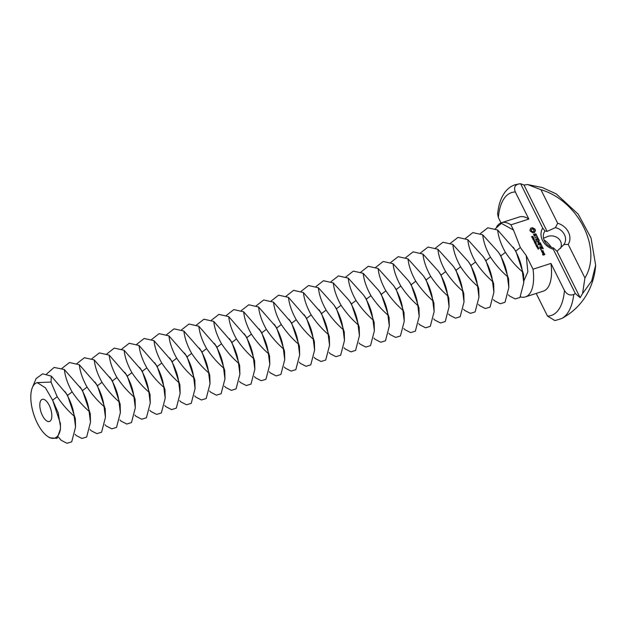 <?xml version="1.0" encoding="UTF-8"?>
<svg xmlns="http://www.w3.org/2000/svg" width="627" height="627" viewBox="0 0 627 627"><rect width="100%" height="100%" fill="white"/><g stroke="black" fill="none" stroke-linecap="round" stroke-linejoin="round"><path stroke-width="0.94" d="M58.303 436.98L61.266 440.35L67.011 443.281L71.713 441.831L75.553 427.073L74.151 416.101C73.359 408.992 70.773 401.539 66.384 393.74L51.32 376.129L42.683 373.825L36.084 378.575L32.157 388.105A29.085 12.705 -107.9 0 0 37.338 423.194A29.085 12.705 -107.9 0 0 47.746 436.502A29.085 12.705 -107.9 0 0 60.427 429.095L60.458 426.352L58.193 412.762L52.621 400.183L45.426 387.823L37.259 382.627A29.085 12.705 -107.9 0 0 33.427 385.55A29.085 12.705 -107.9 0 0 32.157 388.105M75.553 427.073L75.326 418.57L67.559 395.371L64.934 391.499M60.458 426.352L60.388 423.382L52.621 400.183L57.182 396.703L51.006 382.047L37.259 382.627M47.746 436.502L49.705 437.818L57.057 438.359L60.427 429.095M51.32 376.129L51.006 382.047M40.865 400.465A11.631 5.079 -107.9 0 0 41.648 413.796A11.631 5.079 -107.9 0 0 49.392 421.485A11.631 5.079 -107.9 0 0 50.662 408.851A11.631 5.079 -107.9 0 0 42.26 399.336A11.631 5.079 -107.9 0 0 40.865 400.465M64.354 369.538L81.322 388.928C85.711 396.726 88.305 404.18 89.097 411.288C82.929 405.99 77.27 399.524 72.121 391.891C67.732 384.1 65.145 376.647 64.354 369.538L54.126 367.43L46.57 374.037M74.151 416.101C67.99 410.803 62.332 404.337 57.182 396.703M75.115 434.323L76.212 435.538L81.949 438.469L86.651 437.019L90.492 422.261L90.272 413.757L82.498 390.558L79.872 386.687M79.292 364.726L96.268 384.116C100.657 391.914 103.243 399.368 104.035 406.476C97.867 401.178 92.216 394.712 87.067 387.086C82.678 379.288 80.084 371.835 79.292 364.726L69.464 362.524L62.01 368.339M90.492 422.261L89.097 411.288M90.053 429.511L91.15 430.725L96.895 433.657L101.59 432.207L105.438 417.449L105.211 408.945L97.444 385.746L94.818 381.874M547.105 231.402L544.988 230.987A11.639 9.891 33.6 0 0 544.745 231.332A11.639 9.891 33.6 0 0 544.479 240.98A11.639 9.891 33.6 0 0 553.429 247.924L557.027 251.302L563.892 244.561A11.639 9.891 33.6 0 0 564.143 244.209A11.639 9.891 33.6 0 0 555.444 227.617L547.105 231.402L523.976 185.02L520.606 183.719L518.654 183.954C514.814 185.067 513.709 187.747 515.323 191.972L528.835 219.074L510.911 224.85L513.489 230.031L501.381 223.377L495.299 228.8M544.032 239.976C546.235 241.215 548.68 243.644 551.36 247.273M560.64 248.339C564.104 239.106 553.743 233.456 546.705 236.881L543.523 238.229M94.23 359.914L111.206 379.311C115.595 387.102 118.182 394.555 118.973 401.664C112.813 396.366 107.154 389.9 102.005 382.274C97.616 374.476 95.022 367.022 94.23 359.914L84.41 357.711L76.956 363.527M105.438 417.449L104.035 406.476M104.999 424.698L106.088 425.913L111.833 428.852L116.536 427.395L120.376 412.637L120.149 404.133L112.382 380.934L109.756 377.062M544.988 230.987L542.723 228.079A15.126 12.853 33.6 0 0 542.512 240.407A15.126 12.853 33.6 0 0 553.257 249.209L553.429 247.924M542.723 228.079L520.606 183.719M555.444 227.617L557.662 223.259L540.921 189.699L527.66 184.565L523.976 185.02M557.027 251.302L580.147 297.684L582.554 293.608L584.936 277.965L568.195 244.405L563.892 244.561M568.195 244.405A15.126 12.853 33.6 0 0 557.662 223.259M580.147 297.684L575.374 293.569L553.257 249.209M109.176 355.101L126.145 374.499C130.534 382.29 133.128 389.743 133.919 396.852C127.751 391.554 122.093 385.088 116.943 377.462C112.554 369.664 109.968 362.21 109.176 355.101L99.348 352.899L91.895 358.715M120.376 412.637L118.973 401.664M119.937 419.886L121.035 421.101L126.772 424.04L131.474 422.582L135.314 407.824L135.095 399.321L127.32 376.122L124.695 372.25M508.403 294.784L509.5 295.999L515.237 298.93L519.94 297.48L523.78 282.722L523.561 274.218L515.786 251.019L520.355 247.54L526.225 255.565L533.021 269.202L550.953 263.426L564.465 290.528A64.565 28.199 72.1 0 1 547.489 316.086L536.195 293.428M520.355 247.54L513.489 230.031M564.465 290.528C566.926 294.486 570.021 295.803 573.768 294.478L575.374 293.569M534.878 229.043L532.409 227.695L530.646 228.267L529.925 230.148L530.207 231.081L532.942 232.876L534.706 232.303L535.419 230.422L535.137 229.474L532.237 227.954L530.654 228.393M536.171 234.114L534.674 233.855L534.925 235.76L534.51 235.893L533.506 234.388L534.486 236.254L535.286 235.995L535.043 234.083L535.897 234.294L536.461 235.462L535.905 234.302M536.83 235.799L537.135 236.755L534.776 237.688L537.284 237.053L537.888 237.907L536.83 235.799M539.063 239.922L538.084 238.315L535.654 239.099L536.563 240.917L535.952 239.349L536.869 239.059L537.629 240.219L537.174 238.958L538.084 238.668L538.946 240.11M540.568 242.931L538.35 242.398L540.568 242.931L537.872 243.832M539.784 243.01L537.903 242.539L538.859 241.16L536.759 241.661L539.267 240.674L538.35 242.398M541.704 245.58L540.803 243.762L538.295 244.742L539.588 244.506L540.341 245.666L539.886 244.405L540.803 244.115L541.704 245.58M542.089 246.356L539.439 247.03L542.089 246.356M543.327 248.825L542.418 247.007L539.918 247.986L540.897 249.609L540.286 248.041L541.203 247.751L541.963 248.911L541.509 247.649L542.418 247.359L543.327 248.825M541.963 252.093L543.405 251.795L543.037 250.706L541.587 251.004L541.963 252.093M543.695 252.375L542.245 252.665L543.946 253.324L543.695 252.375M532.386 237.414L531.625 236.544L532.276 237.249L532.793 236.324L533.193 237.092L532.574 236.45L532.519 237.335M533.444 238.331L532.158 237.798L533.412 237.39L533.444 238.331M533.154 239.78L533.875 238.628L532.676 238.832L533.93 238.425L533.303 239.553L534.408 239.381L533.303 239.553M534.032 240.447L533.773 239.922L534.032 240.447M534.51 241.669L533.749 240.799L534.4 241.505L534.408 240.69L534.917 240.588L535.317 241.356L534.69 240.705L534.643 241.591M541.603 250.377L541.077 250.142L541.603 250.377M544.879 254.405L544.212 253.41L543.452 253.653L543.75 254.586L543.162 254.774L543.06 253.951L542.567 253.935L543.162 255.126L544.73 254.625M534.855 242.986L534.47 242.108L535.442 241.795L535.928 242.641L534.956 241.951L534.855 242.986M534.745 242.061L534.47 242.461M535.395 244.287L535.583 243.488L534.878 243.252L536.132 242.845L536.344 243.684L535.395 244.287M536.853 245.753L535.983 245.149L536.971 244.836L537.292 245.494L536.853 245.753M536.148 244.695L535.889 244.169L536.148 244.695M537.402 246.85L536.532 246.246L537.511 245.933L537.841 246.583L537.402 246.85M536.704 246.325L537.088 246.74L537.598 246.129L536.524 246.254M538.248 247.524L537.174 247.79L537.096 247.328L537.77 247.79L537.723 246.983L538.413 247.618L537.801 247.986L538.232 247.32L537.527 247.5M538.232 249.146L537.762 248.206L538.961 248.519L538.232 249.146M573.768 294.478A70.882 30.966 72.1 0 1 561.604 318.563C573.533 312.168 582.554 302.966 588.659 290.952C592.711 282.761 595.039 274.164 595.65 265.166L591.723 280.88L582.554 293.608M595.65 265.166L591.042 238.001L578.219 214.168L556.251 193.915L542.339 187.544L527.66 184.565M584.936 277.965C602.641 249.107 578.533 200.742 540.921 189.699M561.604 318.563L554.966 320.601L547.489 316.086M520.23 183.758L515.175 184.706C510.613 186.243 506.898 189.182 504.037 193.531C501.318 197.693 499.421 202.764 498.332 208.744L497.603 213.752L498.355 217.538A64.565 28.199 72.1 0 1 503.889 198.837A64.565 28.199 72.1 0 1 515.323 191.972M501.028 222.898L498.355 217.538M124.115 350.289L141.091 369.687C145.48 377.485 148.066 384.931 148.858 392.04C142.69 386.741 137.039 380.275 131.889 372.65C127.5 364.851 124.906 357.398 124.115 350.289L114.286 348.087L106.833 353.902M135.314 407.824L133.919 396.852M134.876 415.082L135.973 416.289L141.718 419.228L146.412 417.77L150.261 403.012L150.033 394.508L142.266 371.309L139.641 367.446M533.021 269.202A38.968 17.023 72.1 0 1 525.426 296.9A38.968 17.023 72.1 0 1 520.504 296.9M526.225 255.565L527.848 271.781L523.741 281.202M550.953 263.426A38.968 17.023 72.1 0 1 543.35 291.124L525.426 296.9M523.78 282.722L522.385 271.75C521.593 264.641 518.999 257.188 514.61 249.389L497.642 229.999L487.814 227.797L480.36 233.612M493.465 299.596L494.554 300.811L500.299 303.742L505.001 302.292L508.842 287.534L508.615 279.031L500.848 255.832L498.222 251.96L482.704 234.811L472.876 232.609L465.422 238.425M522.385 271.75C516.217 266.451 510.558 259.986 505.409 252.352C501.02 244.561 498.434 237.108 497.642 229.999M496.537 227.013A38.968 17.023 72.1 0 1 496.866 226.488A38.968 17.023 72.1 0 1 501.529 222.71A38.968 17.023 72.1 0 1 510.911 224.85M501.529 222.71L519.462 216.934A38.968 17.023 72.1 0 1 528.835 219.074M535.137 229.474L534.706 229.302M535.239 230.587L535.152 230.187M535.027 230.775L534.768 231.23M534.525 232.437L534.486 232.006M530.324 229.795L529.948 230.234M535.442 233.957L534.706 234.043M536.508 234.796L535.999 234.373M536.304 235.564L536.336 235.054M534.925 235.76L534.51 235.893M534.063 235.556L533.687 234.263M535.043 234.083L535.097 236.058M537.135 236.755L534.815 237.704M537.723 237.837L536.884 236.152M538.836 240.055L537.919 238.573L535.591 239.318M537.174 238.958L537.472 240.141M536.398 240.839L535.952 239.349M539.314 241.152L536.79 241.677M538.859 241.16L537.911 242.422M541.548 245.502L540.631 244.021L538.334 244.757M539.886 244.405L540.184 245.588M541.971 246.395L539.471 247.046M543.17 248.747L542.253 247.265L539.925 248.01M541.509 247.649L541.806 248.833M540.286 248.041L540.733 249.53M542.81 250.604L541.524 251.223M543.295 251.835L542.645 250.863M543.562 252.415L542.277 252.681M531.829 236.473L531.657 236.998M532.347 237.108L532.394 237.531M533.068 239.616L533.875 238.628M534.47 241.364L534.51 241.787M541.43 250.024L541.43 250.432M544.691 254.633L544.26 253.763L543.397 253.872M543.75 254.586L542.99 255.032L542.504 254.154M534.439 242.171L535.003 241.991M535.905 242.39L535.764 242.9M535.709 243.637L535.372 244.24M535.819 245.408L536.798 245.094M536.359 246.497L537.347 246.184M537.386 247.336L537.927 247.265M139.053 345.477L156.029 364.875C160.418 372.673 163.012 380.119 163.804 387.227C157.636 381.929 151.977 375.463 146.828 367.837C142.439 360.039 139.852 352.586 139.053 345.477L129.233 343.275L121.779 349.09M150.261 403.012L148.858 392.04M149.822 410.27L150.911 411.477L156.656 414.416L161.358 412.958L165.199 398.2L164.972 389.696L157.205 366.497L154.579 362.633M514.61 249.389L513.16 247.148M498.222 251.96L499.672 254.201C504.061 262 506.655 269.453 507.447 276.562C501.279 271.264 495.62 264.798 490.471 257.164C486.082 249.366 483.495 241.92 482.704 234.811M508.842 287.534L507.447 276.562M478.519 304.408L479.616 305.615L485.361 308.555L490.055 307.105L493.904 292.347L493.676 283.843L485.909 260.644L483.284 256.772L467.758 239.616L457.929 237.421L450.476 243.237M533.796 231.128L533.115 231.763L532.072 231.677L531.21 229.96L532.064 229.067L533.107 229.145L533.898 229.89L533.796 231.128M542.935 251.803L542.01 252.093L541.72 251.513L542.81 250.957L542.935 251.803M533.499 238.009L532.856 237.766L533.467 238.08M544.33 254.601L543.883 254.742L543.766 253.904L544.205 253.763L544.33 254.601M535.685 243.378L536.226 243.472L535.599 243.213L535.701 243.856M536.986 245.635L537.057 245.039L536.297 245.141L536.367 245.659L537.127 245.408L536.602 245.839M537.731 246.395L537.143 246.928M153.999 340.665L170.967 360.063C175.356 367.861 177.95 375.314 178.742 382.423C172.574 377.117 166.915 370.651 161.766 363.025C157.377 355.227 154.791 347.773 153.999 340.665L144.171 338.47L136.717 344.278M165.199 398.2L163.804 387.227M164.76 405.457L165.857 406.664L171.594 409.603L176.297 408.146L180.137 393.388L179.918 384.884L172.143 361.685L169.517 357.821M483.284 256.772L484.734 259.014C489.123 266.812 491.709 274.265 492.501 281.374C486.333 276.068 480.682 269.61 475.532 261.976C471.143 254.178 468.549 246.725 467.758 239.616M493.904 292.347L492.501 281.374M463.58 309.221L464.678 310.428L470.415 313.367L475.117 311.917L478.957 297.151L478.738 288.655L470.963 265.456L468.338 261.584L452.819 244.428L442.991 242.234L435.538 248.041M533.969 230.869L533.538 231.512M533.71 231.253L533.115 231.763M533.279 231.504L532.589 231.818M532.762 231.559L532.072 231.677M532.245 231.426L531.618 231.379M531.79 231.12L531.288 230.932M531.312 230.172L531.382 229.701M543.107 251.545L542.01 252.093M542.183 251.842L541.893 251.255M544.502 254.343L543.883 254.742M544.056 254.484L543.766 253.904M537.504 247.493L537.974 247.736M538.193 248.754L538.758 248.574L537.958 248.276L538.037 248.997M168.937 335.853L185.913 355.25C190.302 363.049 192.889 370.502 193.68 377.611C187.512 372.305 181.861 365.839 176.712 358.213C172.323 350.415 169.729 342.961 168.937 335.853L159.109 333.658L151.656 339.466M180.137 393.388L178.742 382.423M179.698 400.645L180.795 401.852L186.54 404.791L191.235 403.333L195.083 388.575L194.856 380.072L187.089 356.873L184.463 353.009M468.338 261.584L469.788 263.826C474.177 271.624 476.771 279.078 477.562 286.186C471.394 280.88 465.736 274.414 460.586 266.788C456.197 258.99 453.611 251.537 452.819 244.428M478.957 297.151L477.562 286.186M448.642 314.033L449.731 315.24L455.476 318.179L460.179 316.729L464.019 301.963L463.792 293.46L456.025 270.268L453.399 266.397L437.873 249.24L428.053 247.046L420.599 252.853M183.883 331.04L200.852 350.438C205.241 358.236 207.835 365.69 208.626 372.799C202.458 367.493 196.8 361.027 191.65 353.401C187.261 345.602 184.675 338.149 183.883 331.04L174.055 328.846L166.602 334.653M195.083 388.575L193.68 377.611M194.644 395.833L195.734 397.04L201.479 399.979L206.181 398.521L210.021 383.763L209.794 375.26L202.027 352.068L199.402 348.197M453.399 266.397L454.849 268.638C459.238 276.436 461.825 283.89 462.624 290.999C456.456 285.693 450.797 279.227 445.648 271.601C441.259 263.802 438.665 256.349 437.873 249.24M464.019 301.963L462.624 290.999M433.696 318.845L434.793 320.052L440.538 322.991L445.233 321.541L449.081 306.775L448.854 298.272L441.087 275.081L438.461 271.209L422.935 254.053L413.107 251.858L405.653 257.666M198.822 326.228L215.79 345.626C220.179 353.424 222.773 360.878 223.565 367.986C217.397 362.68 211.738 356.214 206.589 348.588C202.2 340.79 199.613 333.337 198.822 326.228L188.993 324.034L181.54 329.841M210.021 383.763L208.626 372.799M209.583 391.021L210.68 392.228L216.417 395.167L221.119 393.717L224.96 378.951L224.74 370.447L216.966 347.256L214.34 343.384M438.461 271.209L439.911 273.45C444.3 281.249 446.886 288.702 447.678 295.811C441.51 290.505 435.859 284.039 430.71 276.413C426.321 268.615 423.727 261.161 422.935 254.053M449.081 306.775L447.678 295.811M418.758 323.657L419.855 324.864L425.592 327.803L430.294 326.346L434.135 311.588L433.915 303.084L426.141 279.893L423.515 276.021L407.997 258.865L398.169 256.67L390.715 262.478M213.76 321.416L230.736 340.814C235.125 348.612 237.711 356.065 238.503 363.174C232.335 357.868 226.684 351.402 221.535 343.776C217.146 335.978 214.552 328.524 213.76 321.416L203.932 319.221L196.478 325.029M224.96 378.951L223.565 367.986M224.521 386.208L225.618 387.415L231.363 390.355L236.065 388.905L239.906 374.139L239.679 365.635L231.912 342.444L229.286 338.572M423.515 276.021L424.965 278.263C429.354 286.061 431.948 293.514 432.74 300.623C426.572 295.317 420.913 288.851 415.764 281.225C411.375 273.427 408.788 265.973 407.997 258.865M434.135 311.588L432.74 300.623M403.819 328.47L404.909 329.677L410.654 332.616L415.356 331.158L419.197 316.4L418.969 307.896L411.202 284.697L408.577 280.833L393.051 263.677L383.23 261.483L375.777 267.29M228.706 316.604L245.674 336.001C250.063 343.8 252.657 351.253 253.449 358.362C247.281 353.056 241.622 346.598 236.473 338.964C232.084 331.166 229.498 323.712 228.706 316.604L218.878 314.409L211.424 320.225M239.906 374.139L238.503 363.174M239.467 381.396L240.556 382.603L246.301 385.542L251.004 384.092L254.844 369.334L254.617 360.831L246.85 337.632L244.224 333.76M408.577 280.833L410.027 283.075C414.416 290.873 417.002 298.327 417.794 305.435C411.633 300.129 405.975 293.663 400.825 286.037C396.436 278.239 393.842 270.786 393.051 263.677M419.197 316.4L417.794 305.435M388.873 333.282L389.97 334.489L395.715 337.428L400.41 335.97L404.258 321.212L404.031 312.708L396.264 289.509L393.638 285.646L378.112 268.489L368.284 266.295L360.831 272.102M243.644 311.799L260.613 331.189C265.002 338.988 267.596 346.441 268.387 353.55C262.219 348.244 256.561 341.786 251.411 334.152C247.022 326.353 244.436 318.908 243.644 311.799L233.816 309.597L226.363 315.412M254.844 369.334L253.449 358.362M254.405 376.584L255.502 377.799L261.247 380.73L265.942 379.28L269.79 364.522L269.563 356.018L261.788 332.819L259.163 328.948M393.638 285.646L395.088 287.887C399.477 295.685 402.064 303.139 402.855 310.247C396.687 304.941 391.029 298.476 385.887 290.85C381.498 283.051 378.904 275.598 378.112 268.489M404.258 321.212L402.855 310.247M373.935 338.094L375.032 339.301L380.769 342.24L385.472 340.782L389.312 326.024L389.093 317.521L381.318 294.322L378.692 290.458L363.174 273.301L353.346 271.099L345.892 276.915M258.583 306.987L275.559 326.377C279.948 334.175 282.534 341.629 283.326 348.737C277.165 343.439 271.507 336.973 266.357 329.34C261.968 321.541 259.374 314.096 258.583 306.987L248.754 304.785L241.309 310.6M269.79 364.522L268.387 353.55M269.344 371.772L270.441 372.987L276.186 375.918L280.888 374.468L284.729 359.71L284.501 351.206L276.734 328.007L274.109 324.135M378.692 290.458L380.142 292.699C384.531 300.498 387.125 307.943 387.917 315.052C381.749 309.754 376.09 303.288 370.941 295.662C366.552 287.864 363.966 280.41 363.174 273.301M389.312 326.024L387.917 315.052M358.997 342.898L360.086 344.113L365.831 347.052L370.533 345.595L374.374 330.837L374.147 322.333L366.38 299.134L363.754 295.27L348.228 278.114L338.4 275.911L330.954 281.727M273.529 302.175L290.497 321.565C294.886 329.363 297.48 336.817 298.272 343.925C292.104 338.627 286.445 332.161 281.296 324.527C276.907 316.737 274.32 309.283 273.529 302.175L263.701 299.972L256.247 305.788M284.729 359.71L283.326 348.737M284.29 366.96L285.379 368.174L291.124 371.106L295.826 369.656L299.667 354.898L299.447 346.394L291.673 323.195L289.047 319.323M363.754 295.27L365.204 297.512C369.593 305.302 372.179 312.755 372.971 319.864C366.811 314.566 361.152 308.1 356.003 300.474C351.614 292.676 349.02 285.222 348.228 278.114M374.374 330.837L372.971 319.864M344.051 347.711L345.148 348.925L350.893 351.865L355.587 350.407L359.436 335.649L359.208 327.145L351.441 303.946L348.816 300.074L333.29 282.926L323.461 280.724L316.008 286.539M288.467 297.363L305.443 316.753C309.824 324.551 312.418 332.004 313.21 339.113C307.042 333.815 301.383 327.349 296.234 319.715C291.845 311.925 289.259 304.471 288.467 297.363L278.639 295.16L271.185 300.976M299.667 354.898L298.272 343.925M299.228 362.147L300.325 363.362L306.07 366.293L310.765 364.843L314.613 350.085L314.386 341.582L306.619 318.383L303.993 314.511M348.816 300.074L350.266 302.324C354.655 310.114 357.241 317.568 358.033 324.676C351.865 319.378 346.206 312.912 341.064 305.286C336.675 297.488 334.081 290.035 333.29 282.926M359.436 335.649L358.033 324.676M329.112 352.523L330.21 353.738L335.947 356.677L340.649 355.219L344.489 340.461L344.27 331.957L336.495 308.758L333.87 304.887L318.351 287.738L308.523 285.536L301.07 291.351M303.405 292.55L320.381 311.94C324.77 319.739 327.357 327.192 328.148 334.301C321.988 329.003 316.329 322.537 311.18 314.911C306.791 307.112 304.197 299.659 303.405 292.55L293.577 290.348L286.131 296.163M314.613 350.085L313.21 339.113M314.174 357.335L315.263 358.55L321.008 361.481L325.711 360.031L329.551 345.273L329.324 336.77L321.557 313.571L318.931 309.699M333.87 304.887L335.32 307.136C339.709 314.926 342.303 322.38 343.094 329.488C336.926 324.19 331.268 317.724 326.118 310.099C321.729 302.3 319.143 294.847 318.351 287.738M344.489 340.461L343.094 329.488M329.551 345.273L328.148 334.301M66.384 393.74L67.559 395.371L72.121 391.891M81.322 388.928L82.498 390.558L87.067 387.086M96.268 384.116L97.444 385.746L102.005 382.274M111.206 379.311L112.382 380.934L116.943 377.462M126.145 374.499L127.32 376.122L131.889 372.65M141.091 369.687L142.266 371.309L146.828 367.837M499.672 254.201L500.848 255.832L505.409 252.352M156.029 364.875L157.205 366.497L161.766 363.025M484.734 259.014L485.909 260.644L490.471 257.164M170.967 360.063L172.143 361.685L176.712 358.213M469.788 263.826L470.963 265.456L475.532 261.976M185.913 355.25L187.089 356.873L191.65 353.401M454.849 268.638L456.025 270.268L460.586 266.788M200.852 350.438L202.027 352.068L206.589 348.588M439.911 273.45L441.087 275.081L445.648 271.601M215.79 345.626L216.966 347.256L221.535 343.776M424.965 278.263L426.141 279.893L430.71 276.413M230.736 340.814L231.912 342.444L236.473 338.964M410.027 283.075L411.202 284.697L415.764 281.225M245.674 336.001L246.85 337.632L251.411 334.152M395.088 287.887L396.264 289.509L400.825 286.037M260.613 331.189L261.788 332.819L266.357 329.34M380.142 292.699L381.318 294.322L385.887 290.85M275.559 326.377L276.734 328.007L281.296 324.527M365.204 297.512L366.38 299.134L370.941 295.662M290.497 321.565L291.673 323.195L296.234 319.715M350.266 302.324L351.441 303.946L356.003 300.474M305.443 316.753L306.619 318.383L311.18 314.911M335.32 307.136L336.495 308.758L341.064 305.286M320.381 311.94L321.557 313.571L326.118 310.099"/></g></svg>

